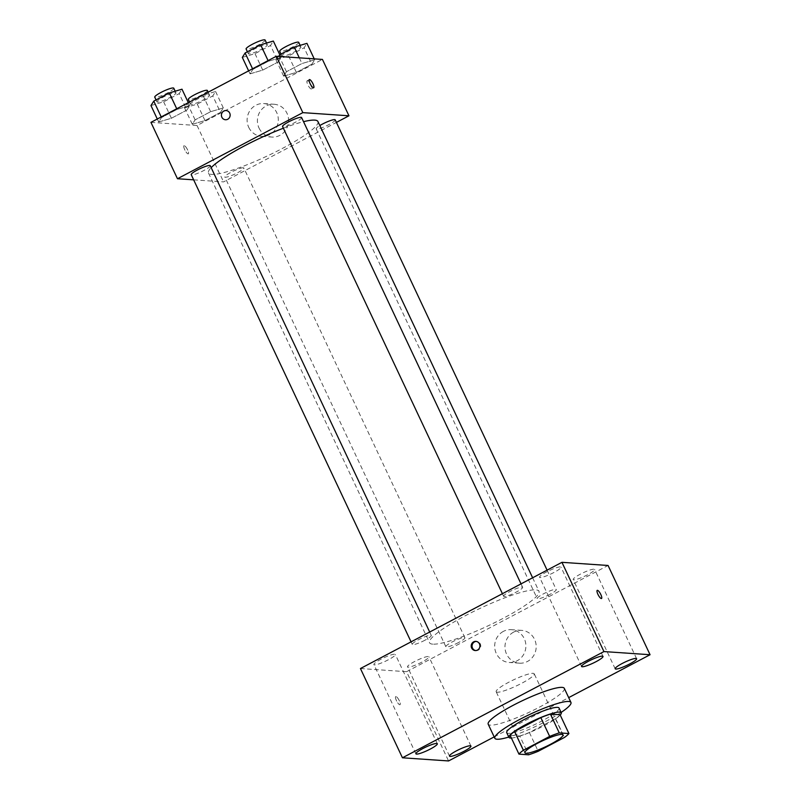 <?xml version="1.0" encoding="UTF-8"?>
<svg xmlns="http://www.w3.org/2000/svg" width="801" height="801" viewBox="0 0 801 801"><rect width="100%" height="100%" fill="white"/><g stroke="black" fill="none" stroke-linecap="round" stroke-linejoin="round"><path stroke-width="0.6" stroke-dasharray="4 3" d="M497.291 692.214A21.036 3.344 -25.2 0 1 496.169 691.734A21.036 3.344 -25.2 0 1 513.781 679.749A21.036 3.344 -25.2 0 1 534.237 673.821A21.036 3.344 -25.2 0 1 519.248 684.525A21.036 3.344 -25.2 0 1 497.291 692.214M510.117 735.338L519.779 736.009L528.62 754.792M560.079 714.762A28.245 4.486 -25.2 0 1 555.644 718.637L564.485 737.421M519.779 736.009A28.245 4.486 -25.2 0 0 529.371 732.484L555.644 718.637M511.378 738.041A28.916 4.596 154.8 0 0 537.05 729.21A28.916 4.596 154.8 0 0 560.219 715.053M559.058 708.044A28.916 4.596 -25.2 0 1 538.452 722.762A28.916 4.596 -25.2 0 1 508.255 733.336A28.916 4.596 -25.2 0 1 506.713 732.665M529.371 732.484L538.212 751.278M561.121 712.429A42.063 6.688 -25.2 0 1 508.785 737.06M564.315 688.349A42.063 6.688 -25.2 0 1 534.347 709.766A42.063 6.688 -25.2 0 1 490.432 725.145A42.063 6.688 -25.2 0 1 488.189 724.174M494.177 736.9L568.68 697.631M587.604 574.748A11.845 1.882 -25.2 0 1 573.186 579.534A11.845 1.882 -25.2 0 1 583.098 572.795A11.845 1.882 -25.2 0 1 594.612 569.451A11.845 1.882 -25.2 0 1 587.604 574.748M421.927 662.087A11.845 1.882 -25.2 0 1 407.499 666.873A11.845 1.882 -25.2 0 1 417.421 660.124A11.845 1.882 -25.2 0 1 428.935 656.79A11.845 1.882 -25.2 0 1 421.927 662.087M388.325 659.784A11.845 1.882 -25.2 0 1 373.897 664.57A11.845 1.882 -25.2 0 1 383.809 657.821A11.845 1.882 -25.2 0 1 395.334 654.487A11.845 1.882 -25.2 0 1 388.325 659.784M554.002 572.445A11.845 1.882 -25.2 0 1 539.584 577.231A11.845 1.882 -25.2 0 1 549.496 570.492A11.845 1.882 -25.2 0 1 561.01 567.148A11.845 1.882 -25.2 0 1 554.002 572.445M360.44 668.535L406.568 671.699L448.56 760.95M406.568 671.699L608.069 565.476M513.671 632.099A16.431 15.599 -86.1 0 0 505.261 650.042A16.431 15.599 -86.1 0 0 519.459 663.168A16.431 15.599 -86.1 0 0 536.149 647.839A16.431 15.599 -86.1 0 0 521.701 630.377A16.431 15.599 -86.1 0 0 513.671 632.099M503.378 631.388A16.431 15.599 -86.1 0 0 494.968 649.341A16.431 15.599 -86.1 0 0 509.166 662.467A16.431 15.599 -86.1 0 0 525.856 647.138A16.431 15.599 -86.1 0 0 511.408 629.676A16.431 15.599 -86.1 0 0 503.378 631.388M475.664 650.562A4.606 4.365 -86.1 0 0 480.31 643.954A4.606 4.365 -86.1 0 0 476.295 641.421M395.934 696.54A4.606 1.242 62.2 0 0 395.724 696.58A4.606 1.242 62.2 0 0 396.765 701.235A4.606 1.242 62.2 0 0 400.019 704.72A4.606 1.242 62.2 0 0 399.148 700.414A4.606 1.242 62.2 0 0 395.934 696.54A4.606 1.242 62.2 0 0 395.734 696.58A4.606 1.242 62.2 0 0 396.775 701.235A4.606 1.242 62.2 0 0 400.019 704.72A4.606 1.242 62.2 0 0 399.148 700.404A4.606 1.242 62.2 0 0 395.944 696.54M601.521 598.507L601.521 598.507A4.606 1.242 -117.8 0 1 601.301 598.547A4.606 1.242 -117.8 0 1 598.097 594.682A4.606 1.242 -117.8 0 1 597.226 590.367L597.226 590.367M550.027 594.312A10.513 1.672 -25.2 0 1 537.771 598.808A10.513 1.672 -25.2 0 1 537.211 598.557A10.513 1.672 -25.2 0 1 546.022 592.57A10.513 1.672 -25.2 0 1 556.244 589.606A10.513 1.672 -25.2 0 1 550.027 594.312M425.071 640.159A10.513 1.672 -25.2 0 1 412.825 644.655A10.513 1.672 -25.2 0 1 412.265 644.415A10.513 1.672 -25.2 0 1 421.066 638.427A10.513 1.672 -25.2 0 1 431.298 635.453A10.513 1.672 -25.2 0 1 425.071 640.159M504.169 596.505A10.513 1.672 -25.2 0 1 503.609 596.264A10.513 1.672 -25.2 0 1 512.42 590.267A10.513 1.672 -25.2 0 1 522.642 587.303A10.513 1.672 -25.2 0 1 515.153 592.66A10.513 1.672 -25.2 0 1 504.169 596.505M458.683 642.462A10.513 1.672 -25.2 0 1 445.867 646.717A10.513 1.672 -25.2 0 1 453.366 641.361A10.513 1.672 -25.2 0 1 464.34 637.516A10.513 1.672 -25.2 0 1 464.9 637.756A10.513 1.672 -25.2 0 1 458.683 642.462M432.76 644.154A60.475 9.612 -25.2 0 1 429.536 642.752A60.475 9.612 -25.2 0 1 480.169 608.319A60.475 9.612 -25.2 0 1 538.973 591.258A60.475 9.612 -25.2 0 1 495.889 622.057A60.475 9.612 -25.2 0 1 432.76 644.154M317.927 121.512A60.475 9.612 -25.2 0 1 274.843 152.31A60.475 9.612 -25.2 0 1 211.714 174.408A60.475 9.612 -25.2 0 1 208.49 173.006A60.475 9.612 -25.2 0 1 211.164 167.649M283.364 128.22A60.475 9.612 -25.2 0 1 303.539 121.682M243.294 167.769A10.513 1.672 154.8 0 0 232.32 171.614A10.513 1.672 154.8 0 0 224.821 176.971A10.513 1.672 154.8 0 0 235.053 173.997A10.513 1.672 154.8 0 0 243.854 168.01A10.513 1.672 154.8 0 0 243.294 167.769M301.597 117.557A10.513 1.672 -25.2 0 1 294.107 122.913A10.513 1.672 -25.2 0 1 283.123 126.758A10.513 1.672 -25.2 0 1 282.563 126.518M210.252 165.707A10.513 1.672 -25.2 0 1 202.753 171.064A10.513 1.672 -25.2 0 1 191.779 174.908A10.513 1.672 -25.2 0 1 191.219 174.668M335.198 119.86A10.513 1.672 -25.2 0 1 327.709 125.216A10.513 1.672 -25.2 0 1 316.725 129.061A10.513 1.672 -25.2 0 1 316.165 128.811A10.513 1.672 -25.2 0 1 319.829 125.557M193.652 179.835L223.579 181.887L336.4 122.413M311.859 64.22L314.673 59.795L301.977 63.539L286.458 71.72L283.644 76.145L296.35 72.39L311.859 64.22L314.673 59.795L301.977 63.539L286.458 71.72L283.644 76.145L296.35 72.39L311.859 64.22L304.12 47.78L306.933 43.354M186.903 110.067L189.717 105.642L177.021 109.397L161.512 117.567L158.698 121.992L171.394 118.248L186.903 110.067L189.717 105.642L177.021 109.397L161.512 117.567L158.698 121.992L171.394 118.248L186.903 110.067L179.174 93.627L181.987 89.201M150.938 122.363L197.056 125.517L322.433 59.424M278.257 61.917L281.071 57.492L268.375 61.236L252.856 69.417L250.042 73.842L262.738 70.098L278.257 61.917L281.071 57.492L268.375 61.236L252.856 69.417L250.042 73.842L262.738 70.098L278.257 61.917L270.518 45.477L273.331 41.051M220.505 112.37L223.319 107.945L210.623 111.689L195.114 119.87L192.3 124.295L204.996 120.55L220.505 112.37L223.319 107.945L210.623 111.689L195.114 119.87L192.3 124.295L204.996 120.55L220.505 112.37L212.776 95.93L215.589 91.504L202.893 95.249L187.374 103.429L184.56 107.855L197.266 104.11L212.776 95.93M197.056 125.517L223.579 181.887M259.013 128.03A16.431 15.599 -86.1 0 0 271.889 137.051A16.431 15.599 -86.1 0 0 288.57 121.722A16.431 15.599 -86.1 0 0 274.132 104.26A16.431 15.599 -86.1 0 0 260.055 111.589A16.431 15.599 -86.1 0 0 259.013 128.03M184.22 145.662A4.606 1.242 62.2 0 0 184.01 145.702A4.606 1.242 62.2 0 0 185.051 150.358A4.606 1.242 62.2 0 0 188.295 153.842A4.606 1.242 62.2 0 0 187.424 149.537A4.606 1.242 62.2 0 0 184.22 145.662A4.606 1.242 62.2 0 0 184.01 145.702A4.606 1.242 62.2 0 0 185.051 150.358A4.606 1.242 62.2 0 0 188.305 153.842A4.606 1.242 62.2 0 0 187.434 149.527A4.606 1.242 62.2 0 0 184.22 145.662M311.209 88.981A4.606 1.242 -117.8 0 1 307.995 85.116A4.606 1.242 -117.8 0 1 307.133 80.801A4.606 1.242 -117.8 0 1 310.377 84.295A4.606 1.242 -117.8 0 1 311.419 88.941A4.606 1.242 -117.8 0 1 311.209 88.981M248.721 127.329A16.431 15.599 -86.1 0 0 261.597 136.35A16.431 15.599 -86.1 0 0 278.277 121.021A16.431 15.599 -86.1 0 0 263.839 103.559A16.431 15.599 -86.1 0 0 249.772 110.878A16.431 15.599 -86.1 0 0 248.721 127.329M226.092 110.558L226.092 110.558A4.606 4.365 93.9 0 1 230.137 115.444A4.606 4.365 93.9 0 1 225.471 119.739L225.461 119.739M191.119 104.4A10.513 1.672 -25.2 0 1 190.558 104.16A10.513 1.672 -25.2 0 1 199.369 98.163A10.513 1.672 -25.2 0 1 209.592 95.199A10.513 1.672 -25.2 0 1 202.102 100.556A10.513 1.672 -25.2 0 1 191.119 104.4M215.589 91.504L223.319 107.945M202.893 95.249L210.623 111.689M187.374 103.429L195.114 119.87M184.56 107.855L192.3 124.295M197.266 104.11L204.996 120.55M207.379 90.503A10.513 1.672 -25.2 0 1 199.89 95.86A10.513 1.672 -25.2 0 1 188.906 99.704A10.513 1.672 -25.2 0 1 188.345 99.464M279.769 54.728L275.914 59.705L288.61 55.95L304.12 47.78M282.463 56.25A10.513 1.672 -25.2 0 1 281.912 56.01A10.513 1.672 -25.2 0 1 290.713 50.012A10.513 1.672 -25.2 0 1 300.936 47.049A10.513 1.672 -25.2 0 1 293.446 52.405A10.513 1.672 -25.2 0 1 282.463 56.25M314.232 58.863L314.673 59.795M299.294 57.842L301.977 63.539M278.728 55.279L286.458 71.72M275.914 59.705L283.644 76.145M288.61 55.95L296.35 72.39M298.733 42.353A10.513 1.672 -25.2 0 1 291.234 47.71A10.513 1.672 -25.2 0 1 280.26 51.554A10.513 1.672 -25.2 0 1 279.699 51.304M150.958 105.552L163.654 101.807L179.174 93.627M157.517 102.097A10.513 1.672 -25.2 0 1 156.956 101.857A10.513 1.672 -25.2 0 1 165.757 95.87A10.513 1.672 -25.2 0 1 175.99 92.896A10.513 1.672 -25.2 0 1 168.49 98.253A10.513 1.672 -25.2 0 1 157.517 102.097M188.315 102.658L189.717 105.642M176.731 108.766L177.021 109.397M161.211 116.936L161.512 117.567M157.286 119.009L158.698 121.992M163.654 101.807L171.394 118.248M173.777 88.2A10.513 1.672 -25.2 0 1 166.288 93.557A10.513 1.672 -25.2 0 1 155.304 97.402A10.513 1.672 -25.2 0 1 154.743 97.161M242.313 57.402L255.008 53.657L270.518 45.477M248.861 53.947A10.513 1.672 -25.2 0 1 248.3 53.707A10.513 1.672 -25.2 0 1 257.111 47.71A10.513 1.672 -25.2 0 1 267.334 44.746A10.513 1.672 -25.2 0 1 259.844 50.103A10.513 1.672 -25.2 0 1 248.861 53.947M280.63 56.561L281.071 57.492M268.075 60.606L268.375 61.236M252.565 68.786L252.856 69.417M248.64 70.858L250.042 73.842M255.008 53.657L262.738 70.098M265.121 40.05A10.513 1.672 -25.2 0 1 257.632 45.407A10.513 1.672 -25.2 0 1 246.658 49.251A10.513 1.672 -25.2 0 1 246.097 49.001M562.973 734.887L534.237 673.821M524.905 752.8L496.169 691.734M636.615 658.702L594.612 569.451M615.178 668.785L573.186 579.534M470.928 746.041L428.935 656.79M449.501 756.124L407.499 666.873M437.326 743.739L395.334 654.487M415.899 753.821L373.897 664.57M603.003 656.399L561.01 567.148M581.576 666.482L539.584 577.231M521.701 630.377L511.408 629.676M519.459 663.168L509.166 662.467M476.705 641.431L475.874 641.371M476.074 650.612L475.243 650.552M208.49 173.006L429.536 642.752M532.625 577.771L538.973 591.258M464.9 637.756L243.854 168.01M445.867 646.717L224.821 176.971M502.407 593.701L503.609 596.264M521.03 583.889L522.642 587.303M411.063 641.851L412.265 644.415M429.686 632.039L431.298 635.453M316.165 128.811L537.211 598.557M547.093 570.152L556.244 589.606M311.419 88.941L313.682 87.75M307.133 80.801L309.386 79.609M261.597 136.35L271.889 137.051M263.839 103.559L274.132 104.26M189.547 102.007L190.558 104.16M208.17 92.185L209.592 95.199M281.001 54.078L281.912 56.01M300.145 45.357L300.936 47.049M156.045 99.925L156.956 101.857M175.189 91.204L175.99 92.896M247.399 51.775L248.3 53.707M266.543 43.054L267.334 44.746"/><path stroke-width="1.2" d="M526.027 753.28A21.036 3.344 -25.2 0 1 524.905 752.8A21.036 3.344 -25.2 0 1 542.517 740.815A21.036 3.344 -25.2 0 1 562.973 734.887A21.036 3.344 -25.2 0 1 547.984 745.591A21.036 3.344 -25.2 0 1 526.027 753.28M538.212 751.278L564.485 737.421A28.245 4.486 -25.2 0 0 568.92 733.546L559.258 732.885A28.245 4.486 -25.2 0 0 549.666 736.409L523.383 750.257A28.245 4.486 -25.2 0 0 518.958 754.131L528.62 754.792A28.245 4.486 -25.2 0 0 538.212 751.278M549.666 736.409L540.825 717.616L514.542 731.473L523.383 750.257M514.542 731.473A28.245 4.486 -25.2 0 0 510.117 735.338L518.958 754.131M540.825 717.616A28.245 4.486 -25.2 0 1 550.417 714.102L559.258 732.885M568.92 733.546L560.079 714.762L550.417 714.102M560.219 715.053A28.916 4.596 154.8 0 0 561.261 712.74A28.916 4.596 154.8 0 0 526.037 724.434A28.916 4.596 154.8 0 0 508.925 737.361A28.916 4.596 154.8 0 0 511.378 738.041M508.925 737.361L506.713 732.665A28.916 4.596 -25.2 0 1 523.824 719.729A28.916 4.596 -25.2 0 1 559.058 708.044L561.261 712.74M508.785 737.06A42.063 6.688 -25.2 0 1 497.061 739.233A42.063 6.688 -25.2 0 1 494.818 738.262A42.063 6.688 -25.2 0 1 530.042 714.302A42.063 6.688 -25.2 0 1 570.953 702.447A42.063 6.688 -25.2 0 1 561.121 712.429M494.818 738.262L488.189 724.174A42.063 6.688 -25.2 0 1 523.403 700.214A42.063 6.688 -25.2 0 1 564.315 688.349L570.953 702.447M629.606 663.999A11.845 1.882 -25.2 0 1 615.178 668.785A11.845 1.882 -25.2 0 1 625.09 662.047A11.845 1.882 -25.2 0 1 636.615 658.702A11.845 1.882 -25.2 0 1 629.606 663.999M463.929 751.338A11.845 1.882 -25.2 0 1 449.501 756.124A11.845 1.882 -25.2 0 1 459.414 749.376A11.845 1.882 -25.2 0 1 470.928 746.041A11.845 1.882 -25.2 0 1 463.929 751.338M430.327 749.035A11.845 1.882 -25.2 0 1 415.899 753.821A11.845 1.882 -25.2 0 1 425.812 747.073A11.845 1.882 -25.2 0 1 437.326 743.739A11.845 1.882 -25.2 0 1 430.327 749.035M596.004 661.696A11.845 1.882 -25.2 0 1 581.576 666.482A11.845 1.882 -25.2 0 1 591.488 659.744A11.845 1.882 -25.2 0 1 603.003 656.399A11.845 1.882 -25.2 0 1 596.004 661.696M568.68 697.631L650.062 654.727L603.944 651.573L402.442 757.786L448.56 760.95L494.177 736.9M603.944 651.573L561.942 562.322L608.069 565.476L650.062 654.727M561.942 562.322L360.44 668.535L402.442 757.786M479.479 643.894A4.606 4.365 -86.1 0 0 471.208 645.666A4.606 4.365 -86.1 0 0 479.188 648.5A4.606 4.365 -86.1 0 0 479.479 643.894M476.295 641.421A4.606 4.365 -86.1 0 0 475.664 650.562M601.311 598.547A4.606 1.242 -117.8 0 1 598.097 594.672A4.606 1.242 -117.8 0 1 597.226 590.367A4.606 1.242 -117.8 0 1 600.48 593.851A4.606 1.242 -117.8 0 1 601.521 598.507A4.606 1.242 -117.8 0 1 601.311 598.547M597.226 590.367A4.606 1.242 -117.8 0 1 600.47 593.851A4.606 1.242 -117.8 0 1 601.521 598.507M211.164 167.649A60.475 9.612 -25.2 0 1 283.364 128.22M303.539 121.682A60.475 9.612 -25.2 0 1 317.927 121.512L532.625 577.771M502.407 593.701L282.563 126.518A10.513 1.672 -25.2 0 1 291.374 120.52A10.513 1.672 -25.2 0 1 301.597 117.557L521.03 583.889M411.063 641.851L191.219 174.668A10.513 1.672 -25.2 0 1 200.02 168.681A10.513 1.672 -25.2 0 1 210.252 165.707L429.686 632.039M319.829 125.557A10.513 1.672 -25.2 0 1 329.551 120.891A10.513 1.672 -25.2 0 1 335.198 119.86L547.093 570.152M336.4 122.413L348.956 115.795L302.838 112.641L177.462 178.733L193.652 179.835M348.956 115.795L322.433 59.424L276.315 56.27L302.838 112.641M276.315 56.27L150.938 122.363L177.462 178.733M225.471 119.739A4.606 4.365 93.9 0 1 222.157 112.611A4.606 4.365 93.9 0 1 230.137 115.444A4.606 4.365 93.9 0 1 221.867 117.216A4.606 4.365 93.9 0 1 226.092 110.558M313.461 87.79A4.606 1.242 -117.8 0 1 310.257 83.925A4.606 1.242 -117.8 0 1 309.386 79.609A4.606 1.242 -117.8 0 1 312.63 83.104A4.606 1.242 -117.8 0 1 313.682 87.75A4.606 1.242 -117.8 0 1 313.461 87.79M189.547 102.007L188.345 99.464A10.513 1.672 -25.2 0 1 197.156 93.467A10.513 1.672 -25.2 0 1 207.379 90.503L208.17 92.185M314.232 58.863L306.933 43.354L294.237 47.099L279.769 54.728M294.237 47.099L299.294 57.842M281.001 54.078L279.699 51.304A10.513 1.672 -25.2 0 1 288.5 45.317A10.513 1.672 -25.2 0 1 298.733 42.353L300.145 45.357M188.315 102.658L181.987 89.201L169.281 92.946L153.772 101.126L150.958 105.552L157.286 119.009M169.281 92.946L176.731 108.766M153.772 101.126L161.211 116.936M156.045 99.925L154.743 97.161A10.513 1.672 -25.2 0 1 163.554 91.164A10.513 1.672 -25.2 0 1 173.777 88.2L175.189 91.204M280.63 56.561L273.331 41.051L260.635 44.796L245.126 52.976L242.313 57.402L248.64 70.858M260.635 44.796L268.075 60.606M245.126 52.976L252.565 68.786M247.399 51.775L246.097 49.001A10.513 1.672 -25.2 0 1 254.898 43.014A10.513 1.672 -25.2 0 1 265.121 40.05L266.543 43.054"/></g></svg>

